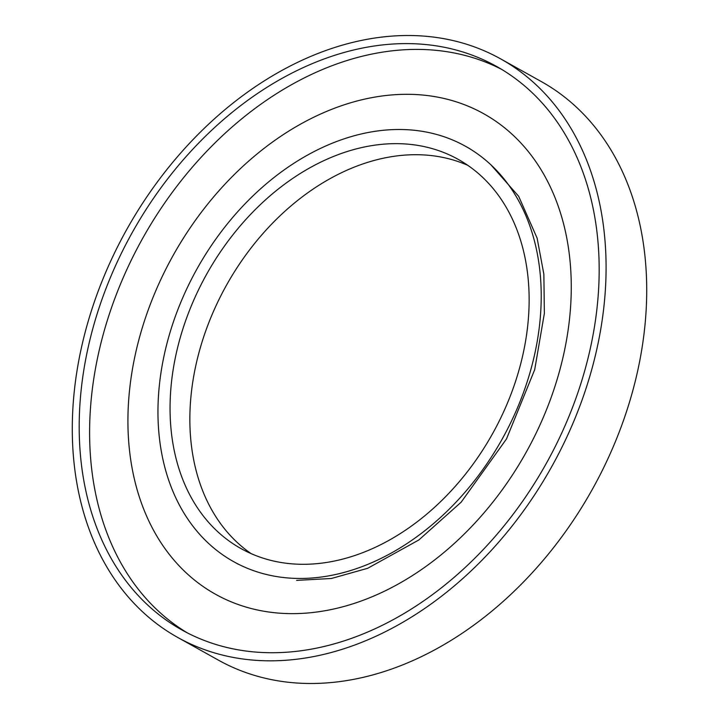 <?xml version="1.0" encoding="UTF-8"?>
<svg xmlns="http://www.w3.org/2000/svg" width="719" height="719" viewBox="0 0 719 719"><rect width="100%" height="100%" fill="white"/><g stroke="black" fill="none" stroke-linecap="round" stroke-linejoin="round"><path stroke-width="1.08" d="M251.192 553.657A222.863 163.698 119.2 0 1 213.309 311.776A222.863 163.698 119.2 0 1 424.893 154.998A222.863 163.698 119.2 0 1 467.808 165.343M290.368 578.139A237.863 174.717 119.2 0 1 233.72 561.701A237.863 174.717 119.2 0 1 179.813 304.703A237.863 174.717 119.2 0 1 408.823 129.806A237.863 174.717 119.2 0 1 465.472 146.254A237.863 174.717 119.2 0 1 519.37 403.242A237.863 174.717 119.2 0 1 290.368 578.139M405.085 143.944A222.863 163.698 119.2 0 1 458.165 159.348A222.863 163.698 119.2 0 1 508.666 400.132A222.863 163.698 119.2 0 1 294.107 564.002A222.863 163.698 119.2 0 1 241.027 548.597A222.863 163.698 119.2 0 1 190.526 307.813A222.863 163.698 119.2 0 1 405.085 143.944M500.577 58.85L541.209 81.517A331.288 243.346 119.2 0 1 616.282 439.453A331.288 243.346 119.2 0 1 297.324 683.05A331.288 243.346 119.2 0 1 218.423 660.15L177.791 637.483A331.288 243.346 119.2 0 1 102.718 279.547A331.288 243.346 119.2 0 1 421.676 35.95A331.288 243.346 119.2 0 1 500.577 58.85A331.288 243.346 119.2 0 1 575.649 416.786A331.288 243.346 119.2 0 1 256.692 660.384A331.288 243.346 119.2 0 1 177.791 637.483M419.537 44.03A322.723 237.054 119.2 0 1 496.398 66.337A322.723 237.054 119.2 0 1 569.529 415.007A322.723 237.054 119.2 0 1 258.822 652.304A322.723 237.054 119.2 0 1 181.961 629.997A322.723 237.054 119.2 0 1 108.839 281.318A322.723 237.054 119.2 0 1 419.537 44.03M187.219 632.81A322.723 237.054 119.2 0 1 120.783 283.394A322.723 237.054 119.2 0 1 429.953 49.836A322.723 237.054 119.2 0 1 501.556 69.33M418.107 94.674A275.143 202.111 119.2 0 1 483.635 113.683A275.143 202.111 119.2 0 1 545.991 410.962A275.143 202.111 119.2 0 1 281.084 613.28A275.143 202.111 119.2 0 1 215.547 594.262A275.143 202.111 119.2 0 1 153.201 296.983A275.143 202.111 119.2 0 1 418.107 94.674M238.088 564.136L233.72 561.701M469.84 148.689L465.472 146.254M296.623 580.377L331.387 578.489L367.688 568.289L418.817 539.987L461.176 502.168L506.473 438.985L534.693 369.674L544.364 313.385L543.861 274.209L537.129 238.169L518.66 196.278L491.014 164.93"/></g></svg>
